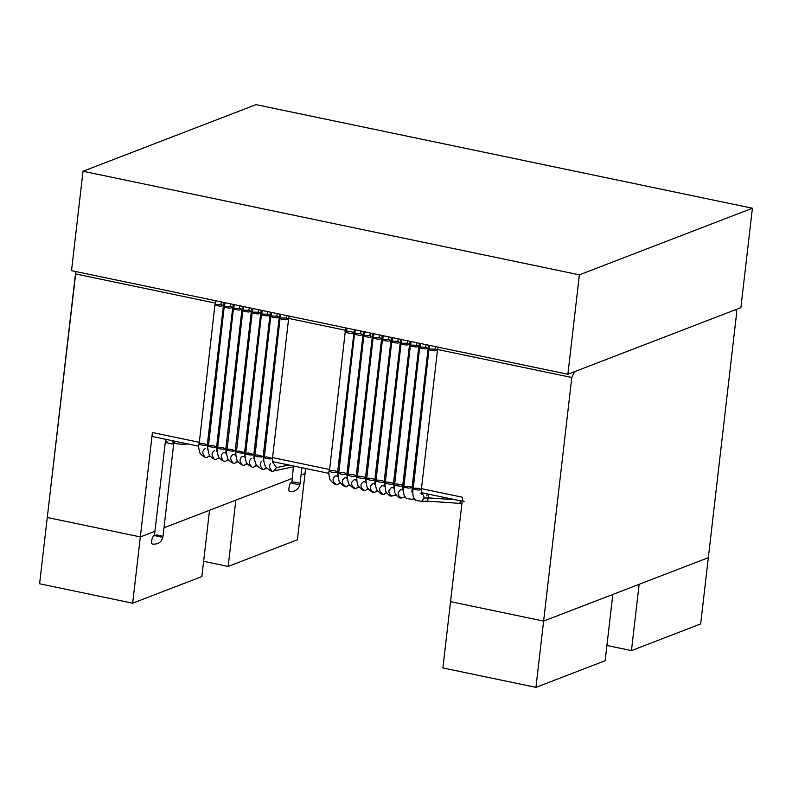 <?xml version="1.0" encoding="UTF-8"?>
<svg xmlns="http://www.w3.org/2000/svg" width="792" height="792" viewBox="0 0 792 792"><rect width="100%" height="100%" fill="white"/><g stroke="black" fill="none" stroke-linecap="round" stroke-linejoin="round"><path stroke-width="1.19" d="M221.413 301.95L220.909 304.475L221.413 301.95M215.642 300.742L215.305 304.326C214.701 305.187 216.503 305.801 220.701 306.177L223.423 305.633L220.701 306.177C216.503 305.801 214.701 305.187 215.305 304.326L220.909 304.475L223.423 305.633L224.017 302.495M214.939 304.643L199.198 443.52C198.841 444.52 200.95 445.144 205.514 445.371L207.316 444.817L205.514 445.371C200.95 445.144 198.841 444.52 199.198 443.52L202.762 443.362L207.316 444.817L207.613 449.41M209.87 456.172L207.86 456.835L209.524 455.628L207.86 456.835C206.385 458.32 203.801 457.212 200.119 453.519C198.574 448.5 198.139 445.272 198.832 443.837M207.969 448.985L207.395 448.737L207.969 448.985M204.257 455.964C202.099 453.073 202.336 450.688 204.98 448.787L205.207 448.708M239.946 305.821L239.441 308.335L239.946 305.821M234.175 304.613L233.828 308.197C233.234 309.048 235.036 309.672 239.224 310.048L241.956 309.494L239.224 310.048C235.036 309.672 233.234 309.048 233.828 308.197L239.441 308.335L241.956 309.494L242.55 306.365M233.462 308.514L217.721 447.391C217.434 448.421 219.602 449.034 224.215 449.222L225.849 448.688L224.215 449.222C219.602 449.034 217.434 448.421 217.721 447.391L220.879 447.193L225.849 448.688L226.146 453.272L224.641 452.489M228.462 460.023L226.393 460.697L228.096 459.449L226.393 460.697C224.948 462.251 222.344 461.092 218.572 457.232C217.107 452.361 216.701 449.183 217.355 447.708M226.581 452.895L225.928 452.598L226.581 452.895M222.938 459.964C220.701 457.291 220.79 454.915 223.186 452.816L223.74 452.578M258.687 309.731L258.182 312.246L258.687 309.731M252.915 308.524L252.569 312.107C251.975 312.959 253.777 313.582 257.964 313.959L260.697 313.404L257.964 313.959C253.777 313.582 251.975 312.959 252.569 312.107L258.182 312.246L260.697 313.404L261.291 310.276M252.202 312.424L236.471 451.301C236.244 452.361 238.461 452.975 243.114 453.123L244.589 452.598L243.114 453.123C238.461 452.975 236.244 452.361 236.471 451.301L239.204 451.084L244.589 452.598L244.886 457.182L243.382 456.4M247.104 463.963L245.134 464.607L246.777 463.439L245.134 464.607C243.728 466.27 241.085 465.033 237.194 460.904C235.838 456.142 235.481 453.054 236.105 451.618M245.193 456.737L244.669 456.509L245.193 456.737M241.837 464.003C239.54 461.548 239.461 459.192 241.6 456.925L242.481 456.489M277.25 313.602L276.745 316.127L277.25 313.602M271.478 312.404L271.141 315.978C270.547 316.84 272.339 317.453 276.537 317.839L279.259 317.285L276.537 317.839C272.339 317.453 270.547 316.84 271.141 315.978L276.745 316.127L279.259 317.285L279.853 314.147M270.775 316.305L255.034 455.172C254.875 456.271 257.152 456.875 261.835 456.984L263.162 456.479L261.835 456.984C257.152 456.875 254.875 456.271 255.034 455.172L257.38 454.945L263.162 456.479L263.696 460.746L263.172 460.518M266.706 468.468L264.597 468.894L266.241 467.923L264.597 468.894C263.617 470.488 260.815 469.151 256.192 464.864C254.499 460.39 253.994 457.261 254.668 455.489M262.281 468.409C260.103 466.429 259.717 464.171 261.122 461.647M347.143 328.195L346.55 331.323L347.143 328.195M345.936 327.938L345.589 331.521C342.54 331.977 351.4 334.066 352.935 333.254L353.717 332.818L352.935 333.254C351.4 334.066 342.54 331.977 345.589 331.521L346.55 331.323C348.925 330.69 356.628 333.016 352.935 333.254M345.223 331.838L329.492 470.715C326.433 471.171 335.303 473.26 336.828 472.448L337.61 472.012L336.828 472.448C335.303 473.26 326.433 471.171 329.492 470.715L330.442 470.517C332.818 469.884 340.52 472.21 336.828 472.448M340.164 483.368L338.154 484.021L339.817 482.823L338.154 484.021C336.887 485.981 334.145 484.526 329.927 479.685C328.878 475.626 328.601 472.745 329.116 471.032M338.263 476.17L337.689 475.923L338.263 476.17M335.709 483.902C333.323 482.486 332.561 480.437 333.422 477.774L335.501 475.903M370.319 333.026L369.815 335.551L370.319 333.026M364.548 331.818L364.201 335.402C363.607 336.263 365.409 336.877 369.607 337.253L372.329 336.709L369.607 337.253C365.409 336.877 363.607 336.263 364.201 335.402L369.815 335.551L372.329 336.709L372.923 333.571M363.835 335.719L348.104 474.596C344.956 475.061 354.222 477.19 355.558 476.309L356.222 475.893L355.558 476.309C354.222 477.19 344.956 475.061 348.104 474.596L348.767 474.438C350.777 473.685 359.212 476.002 355.558 476.309M358.776 487.248L356.766 487.912L358.43 486.714L356.766 487.912C355.499 489.862 352.757 488.417 348.539 483.575C347.49 479.516 347.213 476.635 347.738 474.913M356.875 480.061L356.301 479.813L356.875 480.061M354.499 487.852C352.143 486.635 351.262 484.684 351.876 482.021L354.113 479.784M388.931 336.917L388.427 339.431L388.931 336.917M383.16 335.709L382.823 339.293C382.219 340.144 384.021 340.758 388.219 341.144L390.941 340.59L388.219 341.144C384.021 340.758 382.219 340.144 382.823 339.293L388.427 339.431L390.941 340.59L391.535 337.451M382.447 339.61L366.716 478.477C363.469 478.962 373.151 481.11 374.279 480.16L374.834 479.784L374.279 480.16C373.151 481.11 363.469 478.962 366.716 478.477L367.122 478.368C368.726 477.497 377.873 479.794 374.279 480.16M377.388 491.139L375.378 491.792L377.042 490.594L375.378 491.792C374.121 493.772 371.369 492.307 367.122 487.377C366.102 483.407 365.845 480.546 366.35 478.804M375.487 483.942L374.913 483.694L375.487 483.942M373.289 491.802C370.973 490.763 369.993 488.931 370.379 486.288L372.725 483.665M407.543 340.798L407.038 343.322L407.543 340.798M401.772 339.59L401.435 343.174C400.831 344.025 402.633 344.649 406.831 345.025L409.553 344.47L406.831 345.025C402.633 344.649 400.831 344.025 401.435 343.174L407.038 343.322L409.553 344.47L410.147 341.342M401.069 343.49L385.328 482.368C381.992 482.853 392.08 485.031 392.99 484.021L393.446 483.665L392.99 484.021C392.08 485.031 381.992 482.853 385.328 482.368L385.516 482.308C386.674 481.328 396.515 483.585 392.99 484.021M396 495.02L393.99 495.673L395.653 494.475L393.99 495.673C392.713 495.248 389.941 498.861 385.506 490.604L384.962 482.684M394.099 487.822L393.525 487.575L394.099 487.822M392.089 495.733C389.812 494.881 388.753 493.159 388.902 490.575L391.337 487.555M426.155 344.678L425.65 347.203L426.155 344.678M420.384 343.481L420.047 347.054C419.443 347.916 421.245 348.529 425.443 348.916L428.165 348.361L425.443 348.916C421.245 348.529 419.443 347.916 420.047 347.054L425.65 347.203L428.165 348.361L428.759 345.223M419.681 347.381L403.94 486.248C403.346 487.11 405.138 487.724 409.335 488.1L412.058 487.555L409.335 488.1C405.138 487.724 403.346 487.11 403.94 486.248L409.543 486.397L412.058 487.555L428.165 348.361M412.533 499.316L413.978 498.118L412.355 499.396L406.543 498.524C404.534 496.148 403.237 496.158 403.573 486.565M412.691 491.852L412.078 491.515L412.691 491.852M411.296 491.258L412.286 492.287L412.058 487.555M412.701 491.198L411.998 490.971L412.701 491.198M412.751 499.267L414.384 498.821M293.367 466.884L291.911 482.368C288.476 482.873 298.99 485.07 299.663 483.991L299.663 483.991C298.99 485.07 288.476 482.873 291.911 482.368C292.585 481.298 303.098 483.486 299.663 483.991M291.911 482.368L291.04 483.041C289.149 482.358 287.852 493.584 290.08 491.327C287.852 493.584 289.149 482.358 291.04 483.041L291.911 482.368L291.04 483.041M735.016 309.91C736.233 309.741 736.728 311.137 736.511 314.077L708.335 557.667L543.619 621.086L450.549 601.663L462.627 497.267L421.463 488.674L462.627 497.267L450.549 601.663L543.619 621.086L571.804 377.497L574.447 371.725L735.016 309.91L574.447 371.725L571.804 377.497L543.619 621.086L708.335 557.667L736.511 314.077C736.728 311.137 736.233 309.741 735.016 309.91L735.263 309.811M571.804 377.497L437.58 349.49L571.804 377.497M429.205 347.738L428.274 347.54L429.205 347.738M419.899 345.797L418.968 345.599L419.899 345.797M410.593 343.857L409.662 343.659L410.593 343.857M401.287 341.916L400.356 341.718L401.287 341.916M391.981 339.966L391.05 339.778L391.981 339.966M382.675 338.026L381.744 337.837L382.675 338.026M373.369 336.085L372.438 335.887L373.369 336.085M364.063 334.145L363.132 333.947L364.063 334.145M354.757 332.204L353.826 332.006L354.757 332.204M345.451 330.254L288.684 318.414L345.451 330.254M280.309 316.661L279.368 316.463L280.309 316.661M271.003 314.721L270.062 314.523L271.003 314.721M261.697 312.781L260.806 312.592L261.697 312.781M252.43 310.84L251.45 310.642L252.43 310.84M243.075 308.89L242.065 308.682L243.075 308.89M233.69 306.93L232.838 306.761L233.69 306.93M224.463 305.009L223.532 304.811L224.463 305.009M215.157 303.069L75.458 273.913L47.273 517.493L140.333 536.917L152.41 432.521L199.01 442.253L152.41 432.521L140.333 536.917L154.994 531.274L140.333 536.917L47.273 517.493L75.933 271.587L75.458 273.913L215.157 303.069M207.415 444.005L208.316 444.193L207.415 444.005M216.721 445.945L217.543 446.114L216.721 445.945M225.948 447.866L226.928 448.074L225.948 447.866M235.333 449.826L236.283 450.024L235.333 449.826M244.688 451.787L245.55 451.965L244.688 451.787M253.945 453.717L254.856 453.905L253.945 453.717M263.251 455.657L264.162 455.845L263.251 455.657M272.557 457.598L329.304 469.438L272.557 457.598M337.709 471.19L338.61 471.388L337.709 471.19M347.015 473.141L347.916 473.329L347.015 473.141M356.321 475.081L357.222 475.269L356.321 475.081M365.627 477.022L366.528 477.21L365.627 477.022M374.933 478.962L375.834 479.15L374.933 478.962M384.239 480.902L385.14 481.1L384.239 480.902M393.545 482.853L394.446 483.041L393.545 482.853M402.851 484.793L403.752 484.981L402.851 484.793M412.157 486.733L413.068 486.922L412.157 486.733M305.623 468.508L305.049 473.507L305.623 468.508M153.915 436.699C152.698 436.857 152.203 435.471 152.41 432.521C152.203 435.471 152.698 436.857 153.915 436.699M163.994 527.809L292.02 478.517L163.994 527.809L209.543 510.276L201.871 576.556L209.543 510.276L163.994 527.809M301.029 475.052L305.049 473.507L301.029 475.052L305.049 473.507L297.376 539.788L305.049 473.507L301.029 475.052M462.627 497.267C462.419 500.217 462.914 501.603 464.132 501.435C462.914 501.603 462.419 500.217 462.627 497.267M230.72 303.89L230.215 306.415L230.72 303.89M224.948 302.692L224.611 306.266C224.007 307.128 225.809 307.742 230.007 308.128L232.729 307.573L230.007 308.128C225.809 307.742 224.007 307.128 224.611 306.266L230.215 306.415L232.729 307.573L233.323 304.435M224.245 306.593L208.504 445.46C208.157 446.47 210.256 447.084 214.82 447.312L216.622 446.767L214.82 447.312C210.256 447.084 208.157 446.47 208.504 445.46L212.068 445.302L216.622 446.767L216.919 451.351M219.117 458.132L217.166 458.776L218.79 457.627L217.166 458.776C215.691 460.261 213.107 459.152 209.435 455.459C207.88 450.44 207.445 447.213 208.138 445.777M217.196 450.876L216.701 450.678L217.196 450.876M213.563 457.905C211.405 455.024 211.642 452.628 214.295 450.727L214.513 450.648M249.332 307.781L248.827 310.296L249.332 307.781M243.56 306.573L243.223 310.157C242.619 311.008 244.421 311.632 248.619 312.008L251.341 311.454L248.619 312.008C244.421 311.632 242.619 311.008 243.223 310.157L248.827 310.296L251.341 311.454L251.935 308.326M242.857 310.474L227.116 449.351C226.829 450.381 228.987 450.995 233.6 451.183L235.234 450.648L233.6 451.183C228.987 450.995 226.829 450.381 227.116 449.351L230.264 449.153L235.234 450.648L235.531 455.232L234.026 454.45M237.818 461.993L235.778 462.657L237.471 461.429L235.778 462.657C234.333 464.211 231.729 463.053 227.957 459.192C226.492 454.321 226.086 451.143 226.75 449.668M235.937 454.836L235.313 454.558L235.937 454.836M232.323 461.924C230.096 459.251 230.175 456.875 232.571 454.776L233.125 454.529M267.943 311.662L267.439 314.186L267.943 311.662M262.172 310.454L261.835 314.038C261.241 314.899 263.033 315.513 267.231 315.889L269.953 315.345L267.231 315.889C263.033 315.513 261.241 314.899 261.835 314.038L267.439 314.186L269.953 315.345L270.547 312.206M261.469 314.355L245.728 453.232C245.5 454.301 247.718 454.905 252.381 455.053L253.856 454.529L252.381 455.053C247.718 454.905 245.5 454.301 245.728 453.232L248.47 453.014L253.856 454.529L254.143 459.122M256.776 465.765L254.39 466.547L256.281 465.023L254.39 466.547C252.995 468.201 250.341 466.963 246.451 462.835C245.104 458.083 244.738 454.984 245.362 453.549M254.549 458.716L253.925 458.449L254.549 458.716M251.104 465.934C248.797 463.478 248.728 461.122 250.866 458.855L251.737 458.42M286.555 315.543L286.051 318.067L286.555 315.543M280.784 314.345L280.447 317.929C279.853 318.78 281.645 319.394 285.843 319.78L288.565 319.226L285.843 319.78C281.645 319.394 279.853 318.78 280.447 317.929L286.051 318.067L288.565 319.226L289.159 316.087M280.081 318.245L264.34 457.113C264.191 458.212 266.458 458.815 271.141 458.924L272.468 458.42L271.141 458.924C266.458 458.815 264.191 458.212 264.34 457.113L266.686 456.885L272.468 458.42L273.002 462.686L272.478 462.459M295.634 466.419L273.903 470.844L276.527 467.577L272.834 462.409L276.527 467.577L289.001 465.033L276.527 467.577L273.903 470.844C272.923 472.428 270.122 471.091 265.498 466.815C263.805 462.33 263.3 459.202 263.974 457.439M271.587 470.349C269.419 468.369 269.032 466.122 270.428 463.587M361.013 331.086L360.508 333.61L361.013 331.086M355.242 329.878L354.895 333.462C354.301 334.313 356.103 334.937 360.291 335.313L363.023 334.759L360.291 335.313C356.103 334.937 354.301 334.313 354.895 333.462L360.508 333.61L363.023 334.759L363.617 331.63M354.529 333.778L338.798 472.656C335.739 473.111 344.609 475.2 346.134 474.388L346.916 473.953L346.134 474.388C344.609 475.2 335.739 473.111 338.798 472.656L339.748 472.458C342.124 471.824 349.826 474.151 346.134 474.388M349.47 485.308L347.46 485.961L349.123 484.763L347.46 485.961C346.193 487.922 343.451 486.476 339.233 481.625C338.184 477.566 337.907 474.685 338.432 472.972M347.569 478.111L346.995 477.873L347.569 478.111M345.015 485.842C342.629 484.427 341.867 482.387 342.728 479.714L344.807 477.843M379.625 334.966L379.12 337.491L379.625 334.966M373.854 333.769L373.507 337.352C372.913 338.204 374.715 338.818 378.913 339.204L381.635 338.649L378.913 339.204C374.715 338.818 372.913 338.204 373.507 337.352L379.12 337.491L381.635 338.649L382.229 335.511M373.141 337.669L357.41 476.537C354.262 477.002 363.528 479.13 364.865 478.249L365.528 477.843L364.865 478.249C363.528 479.13 354.262 477.002 357.41 476.537L358.073 476.378C360.083 475.626 368.518 477.942 364.865 478.249M368.082 489.199L366.072 489.852L367.736 488.654L366.062 489.852C364.805 491.802 362.063 490.357 357.845 485.516C356.796 481.457 356.529 478.576 357.043 476.853M366.181 482.001L365.607 481.754L366.181 482.001M363.805 489.793C361.449 488.575 360.568 486.635 361.192 483.962L363.419 481.724M398.237 338.857L397.733 341.372L398.237 338.857M392.466 337.649L392.129 341.233C391.525 342.085 393.327 342.708 397.525 343.084L400.247 342.53L397.525 343.084C393.327 342.708 391.525 342.085 392.129 341.233L397.733 341.372L400.247 342.53L400.841 339.402M391.763 341.55L376.022 480.427C372.775 480.902 382.457 483.051 383.585 482.1L384.14 481.724L383.585 482.1C382.457 483.051 372.775 480.902 376.022 480.427L376.428 480.308C378.031 479.447 387.189 481.744 383.585 482.1M386.694 493.079L384.684 493.733L386.347 492.535L384.684 493.733C383.427 495.723 380.675 494.248 376.428 489.317C375.408 485.347 375.151 482.486 375.655 480.744M384.793 485.882L384.219 485.635L384.793 485.882M382.605 493.743C380.279 492.703 379.299 490.872 379.685 488.228L382.031 485.605M416.849 342.738L416.344 345.262L416.849 342.738M411.078 341.53L410.741 345.114C410.137 345.975 411.939 346.589 416.137 346.965L418.859 346.421L416.137 346.965C411.939 346.589 410.137 345.975 410.741 345.114L416.344 345.262L418.859 346.421L419.453 343.282M410.375 345.431L394.634 484.308C391.298 484.803 401.386 486.971 402.296 485.961L402.752 485.605L402.296 485.961C401.386 486.971 391.298 484.803 394.634 484.308L394.822 484.249C395.98 483.268 405.821 485.526 402.296 485.961M405.167 497.01L403.296 497.623L404.87 496.534L403.296 497.623C402.019 497.188 399.247 500.801 394.812 492.545L394.267 484.625M403.385 489.763L402.831 489.525L403.385 489.763M401.395 497.673C399.118 496.822 398.059 495.099 398.208 492.515L400.643 489.496M435.461 346.629L434.957 349.143L435.461 346.629M429.69 345.421L429.353 349.005C428.759 349.856 430.551 350.47 434.749 350.856L437.471 350.302L434.749 350.856C430.551 350.47 428.759 349.856 429.353 349.005L434.957 349.143L437.471 350.302L438.065 347.163M428.987 349.322L413.246 488.189C412.652 489.05 414.444 489.664 418.641 490.05L421.364 489.496L418.641 490.05C414.444 489.664 412.652 489.05 413.246 488.189L418.849 488.337L421.364 489.496L421.591 494.228L420.602 493.208C422.918 493.951 424.047 495.604 424.007 498.158C424.047 495.604 422.918 493.951 420.602 493.208M461.894 503.593L459.716 503.385L460.687 500.871L459.716 503.385L427.284 501.138L428.353 497.881L427.284 501.138L421.661 501.336L424.007 498.158L428.353 497.881L428.423 494.139L428.353 497.881L424.007 498.158L421.661 501.336L415.85 500.465C413.84 498.099 412.543 498.099 412.88 488.515M426.809 495.861L427.165 493.871M428.353 497.881L455.321 499.752L428.353 497.881M175.576 441.362L173.557 443.263L172.369 440.698L173.478 443.253C182.318 444.886 187.783 444.104 188.169 443.787M152.589 544.104L152.163 543.876C149.876 543.579 153.569 532.907 154.885 536.006C153.569 532.907 149.876 543.579 152.163 543.876L152.589 544.104C158.38 544.549 161.855 541.956 163.013 536.323L161.33 537.095L154.509 535.521L161.33 537.095L163.013 536.323L173.785 443.203M156.172 534.778L163.013 536.323M154.41 535.758L165.271 442.421L172.112 443.975L173.755 443.312L172.112 443.975L165.271 442.421L166.954 441.659M752.4 208.227L579.378 274.834L567.874 374.26L740.896 307.642L752.4 208.227L740.896 307.642L567.874 374.26L579.378 274.834L83.031 171.25L71.528 270.666L567.874 374.26L71.528 270.666L83.031 171.25L256.054 104.633L752.4 208.227L256.054 104.633L83.031 171.25L579.378 274.834L752.4 208.227M612.82 594.436L543.619 621.086L535.946 687.367L605.157 660.716L612.82 594.436L605.157 660.716L535.946 687.367L543.619 621.086L450.549 601.663L442.886 667.943L535.946 687.367L442.886 667.943L450.549 601.663L543.619 621.086L612.82 594.436M708.335 557.667L639.124 584.318L631.452 650.598L700.663 623.947L708.335 557.667L700.663 623.947L631.452 650.598L639.124 584.318L708.335 557.667M606.919 645.47L631.452 650.598L606.919 645.47M292.02 478.517L235.838 500.148L228.175 566.428L297.376 539.788L228.175 566.428L235.838 500.148L292.02 478.517M203.633 561.31L228.175 566.428L203.633 561.31M39.6 583.773L47.273 517.493L39.6 583.773L132.67 603.197L201.871 576.556L132.67 603.197L140.333 536.917L132.67 603.197L39.6 583.773M154.994 531.274L140.333 536.917L47.273 517.493L140.333 536.917L154.994 531.274M223.423 305.633L207.316 444.817M241.956 309.494L225.849 448.688M260.697 313.404L244.589 452.598M279.259 317.285L263.162 456.479M336.402 475.814L337.907 476.596L337.61 472.012L354.311 329.69M372.329 336.709L356.222 475.893L356.519 480.487L355.014 479.695M390.941 340.59L374.834 479.784L375.131 484.367L373.626 483.585M409.553 344.47L393.446 483.665L393.743 488.248L392.238 487.466M301.881 467.726L300.029 483.674C299.029 490.684 291.743 492.535 289.684 491.367M462.182 501.178L421.285 492.644M412.701 490.852L411.979 490.703M403.395 488.912L402.712 488.763M394.099 486.971L393.406 486.823M384.793 485.031L384.1 484.882M375.487 483.09L374.794 482.942M366.181 481.14L365.488 481.001M356.875 479.2L356.182 479.051M347.569 477.259L346.866 477.111M338.263 475.319L337.56 475.17M328.957 473.378L272.567 461.607M263.835 459.786L263.261 459.667M254.529 457.845L253.806 457.687M245.193 455.895L244.54 455.756M235.937 453.964L235.194 453.806M226.581 452.014L225.799 451.846M217.196 450.054L216.582 449.925M207.969 448.123L207.276 447.975M198.663 446.183L153.44 436.748M232.729 307.573L216.622 446.767M251.341 311.454L235.234 450.648M269.953 315.345L253.856 454.529M288.565 319.226L272.468 458.42M272.804 462.34L274.468 462.003M363.023 334.759L346.916 473.953L347.213 478.536L345.708 477.754M381.635 338.649L365.528 477.843L365.825 482.427L364.32 481.645M400.247 342.53L384.14 481.724L384.437 486.308L382.932 485.526M418.859 346.421L402.752 485.605L403.049 490.198L401.544 489.406M437.471 350.302L421.364 489.496M165.271 442.431L166.142 439.392"/></g></svg>
